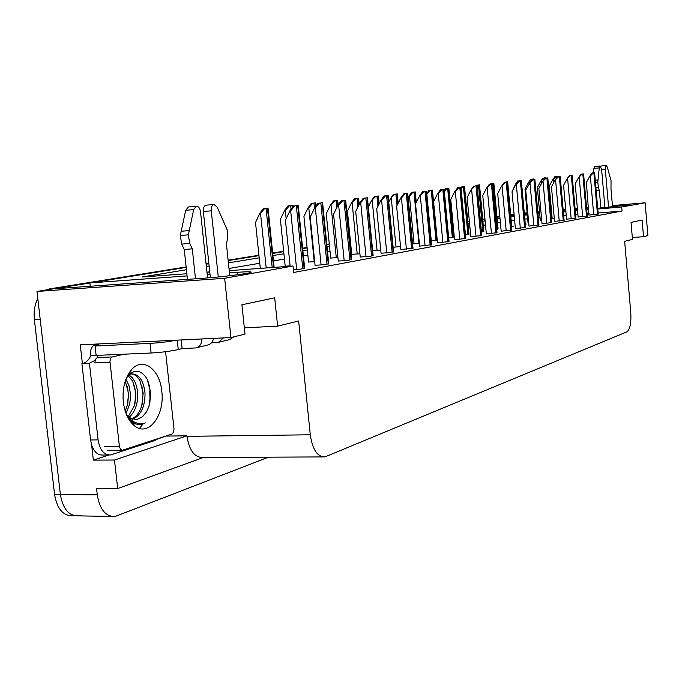 <?xml version="1.0" encoding="UTF-8"?>
<svg xmlns="http://www.w3.org/2000/svg" width="682" height="682" viewBox="0 0 682 682"><rect width="100%" height="100%" fill="white"/><g stroke="black" fill="none" stroke-linecap="round" stroke-linejoin="round"><path stroke-width="1.02" d="M81.056 515.2L78.447 515.865C68.891 516.052 62.872 508.934 60.383 494.518L36.981 291.453L52.872 288.887L203.568 278.23C220.934 277.054 248.018 273.695 250.891 272.408C252.579 271.598 248.069 271.564 237.345 272.306L229.459 272.877M166.681 435.789L157.227 439.182M108.864 455.03L93.349 460.12L91.635 445.005M82.394 363.549L80.271 344.836L230.925 337.547L244.991 334.112L241.905 304.769L274.684 297.829L277.617 326.132L298.639 320.992L310.301 434.792C312.492 449.574 317.377 456.949 324.956 456.914L626.852 331.87C630.04 329.457 631.353 323.012 630.773 312.527L624.652 241.309L632.478 239.391L631.029 222.392L642.103 220.047L643.518 236.697L647.9 235.622L645.121 202.801L612.427 205.572M166.706 436.071L186.936 435.815L114.482 460.035L93.349 460.12M186.936 435.815L186.996 436.335C189.272 450.47 194.549 457.52 202.827 457.486L322.808 456.923M114.482 460.035L117.688 488.559L203.381 457.486M268.495 457.179L115.045 516.513C105.676 516.709 99.751 509.497 97.287 494.868L96.554 488.406L117.688 488.559M229.229 270.66L293.013 266.014L224.651 278.29L230.925 337.547M224.651 278.29L36.981 291.453M588.592 207.584L586.554 207.763M577.381 208.539L575.088 208.735M565.719 209.527L563.153 209.741M551.474 210.729L550.732 210.798M539.539 211.744L537.783 211.889M527.135 212.793L524.279 213.04M597.705 208.274L630.083 204.89L612.462 205.981M588.634 207.993L586.588 208.172M577.415 208.948L575.122 209.135M565.753 209.928L563.187 210.15M551.508 211.139L550.766 211.198M539.573 212.145L537.817 212.298M527.169 213.193L524.313 213.44M510.741 215.597L514.168 215.307M524.407 214.446L527.263 214.208M537.91 213.313L539.667 213.159M550.86 212.221L551.602 212.162M563.281 211.173L565.847 210.96M575.207 210.167L577.509 209.979M586.673 209.204L588.719 209.033M187.098 275.92L89.871 282.928L186.177 267.395L53.784 288.827M206.109 264.173L208.905 263.729L206.109 264.173M228.163 260.618L258.964 255.656L228.163 260.618M272.698 253.44L283.703 251.667L272.698 253.44M302.655 248.606L307.113 247.89L302.655 248.606M326.84 244.702L329.312 244.309L326.84 244.702M349.704 241.019L350.386 240.908L349.704 241.019M452.251 224.48L453.095 224.344L452.251 224.48M467.818 221.965L469.395 221.71L467.818 221.965M482.728 219.561L484.97 219.203L482.728 219.561M496.999 217.26L499.855 216.799L496.999 217.26M210.03 274.275L207.209 274.479M186.433 269.74L142.052 277.003L186.859 273.746M206.97 272.28L209.792 272.075M514.237 216.066L510.835 216.629M500 218.402L497.144 218.871M485.124 220.84L482.873 221.207M469.557 223.389L467.98 223.645M453.257 226.057L452.413 226.194M350.582 242.86L349.9 242.98M329.517 246.313L327.045 246.722M307.326 249.944L302.868 250.678M283.917 253.781L272.919 255.58M259.194 257.83L228.402 262.868M209.152 266.023L206.356 266.483M645.121 202.801L621.703 207.004L597.773 209.016M588.788 209.766L586.742 209.937M577.569 210.712L575.276 210.9M565.915 211.693L563.349 211.906M551.661 212.886L550.92 212.946M539.735 213.892L537.979 214.037M527.331 214.932L524.467 215.171M90.246 286.244L89.871 282.928M632.316 237.524L643.518 236.697M244.327 327.854L277.617 326.132M293.013 266.014L293.669 272.485L622.052 211.036L621.703 207.004M514.595 219.971L511.193 220.542M500.366 222.383L497.519 222.869M485.499 224.907L483.257 225.29M469.941 227.549L468.372 227.822M453.658 230.32L452.814 230.456M351.068 247.745L350.386 247.856M330.02 251.317L327.548 251.735M307.846 255.085L303.388 255.844M284.462 259.058L273.473 260.925M259.757 263.252L228.999 268.478M209.758 271.743L206.961 272.22M622.052 211.036L598.114 213.014M589.137 213.756L587.091 213.926M577.918 214.685L575.625 214.881M566.265 215.648L563.699 215.862M552.019 216.833L551.278 216.893M540.084 217.814L538.328 217.959M527.68 218.845L524.825 219.075M470.802 236.739L481.765 235.512M486.334 233.892L497.025 232.698M501.176 231.172L511.619 230.005M515.379 228.564L525.583 227.438M542.037 223.679L551.789 222.605M528.985 226.074L538.959 224.966M578.131 217.064L587.279 216.058M566.572 219.178L575.915 218.155M554.551 221.386L564.091 220.337M454.544 239.723L465.78 238.453M437.503 242.852L449.037 241.547M419.618 246.125L431.459 244.778M400.82 249.569L412.994 248.188M381.059 253.201L390.479 252.553L393.574 251.76M360.232 257.02L369.832 256.364L373.122 255.528M338.263 261.044L348.05 260.388L351.545 259.51M315.058 265.298L325.033 264.642L328.75 263.704M293.379 269.663L300.677 269.143L304.649 268.145M593.715 214.694L590.348 176.126L589.785 176.186L586.392 182.435L588.873 215.094L598.208 214.046M525.285 224.199L526.197 224.037L525.276 224.114M528.056 222.92L528.703 222.912M540.349 220.729L541.764 220.653M511.312 226.705L513.137 226.381L511.73 226.492M496.718 229.323L498.073 228.939M481.441 232.042L483.828 231.488M465.439 234.813L468.96 234.148M454.272 236.859L453.428 236.927M448.671 237.703L454.28 236.935M431.075 240.737L437.23 239.996M412.584 243.917L419.336 243.201M393.139 247.251L400.53 246.577M372.645 250.754L380.752 250.123M351.724 254.335L359.908 253.772M330.702 258.077L337.922 257.591M308.554 262.024L314.692 261.624M285.195 266.185L290.106 265.886M552.173 218.624L554.296 218.487M47.015 431.646L47.169 432.831M510.69 215.052L514.1 214.506M111.626 516.444L78.447 515.865C68.891 516.052 62.872 508.934 60.383 494.518L40.187 319.261L34.373 319.602C33.563 311.683 34.705 304.649 37.8 298.503M74.96 515.805L72.684 515.763C63.102 515.95 57.066 508.849 54.577 494.467L34.373 319.602M45.984 290.003L49.385 288.929L186.126 266.943M206.058 263.738L208.854 263.286M228.12 260.192L258.921 255.238M272.655 253.031L283.661 251.257M302.612 248.214L307.079 247.489M326.806 244.318L329.278 243.926M349.67 240.644L350.352 240.533M452.217 224.148L453.061 224.02M467.792 221.65L469.369 221.394M482.694 219.254L484.936 218.888M496.973 216.953L499.829 216.492M510.656 214.753L512.293 214.506M552.181 218.658L549.266 186.058L552.599 179.826L555.992 176.519L557.501 176.408M557.535 176.8L557.501 176.357L555.992 176.519M552.599 179.826L554.875 176.629M594.448 172.742L592.053 172.989L594.448 172.742L598.063 214.191M590.348 176.126L593.187 172.878M589.785 176.186L592.053 172.989M540.349 220.772L537.365 187.541L540.741 181.182L544.202 177.814L545.771 177.746M545.805 178.096L545.762 177.644L544.202 177.814M540.741 181.182L543.068 177.925M531.508 180.176L531.943 179.161L533.571 179.136M528.993 226.117L525.728 190.065L531.9 179.63L533.631 179.443L533.571 178.982L531.943 179.161M528.056 222.963L524.987 189.076L528.414 182.588L530.306 181.864M528.414 182.588L530.784 179.272M518.985 181.054L519.181 180.56L520.886 180.585M520.912 180.858L520.878 180.372L519.181 180.56M512.182 191.48L515.583 184.063L516.265 183.995M515.583 184.063L518.005 180.67M583.417 173.961L580.962 174.217L583.417 173.961L587.125 216.211M578.131 217.098L575.199 183.842L578.643 177.473L582.113 174.106M578.643 177.473L580.962 174.217M566.58 219.22L563.571 185.299L567.066 178.812L570.595 175.376L572.13 175.214M575.923 218.283L572.13 175.206L570.595 175.376M567.066 178.812L569.427 175.487M554.56 221.428L551.465 186.825L555.012 180.201L558.618 176.698L560.212 176.587M564.108 220.465L560.203 176.527L558.618 176.698M555.012 180.201L557.424 176.817M542.037 223.722L538.865 188.411L542.454 181.651L546.137 178.079L547.799 178.019M551.798 222.741L547.791 177.891L546.137 178.079M542.454 181.651L544.927 178.19M207.575 277.932L200.534 211.957C199.92 208.206 198.513 206.279 196.339 206.177L193.697 209.562L188.368 234.813L180.321 235.512L181.173 231.266L185.7 210.329L193.697 209.562M196.399 347.794L207.771 344.99C210.849 344.197 212.793 341.997 213.585 338.383M108.489 454.996L102.991 455.022C98.02 455.371 94.261 452.132 91.729 445.303L90.578 439.967L81.908 363.566L82.454 363.489C85.966 362.764 88.737 360.19 90.749 355.782L90.544 353.924C90.305 348.724 92.189 345.544 96.205 344.367L98.472 344.205L98.771 344.904L95.079 346.004L96.136 355.416L151.106 353.003C161.446 352.406 170.5 351.256 178.258 349.559L182.128 348.613L181.19 339.951M157.798 438.697L154.678 440.589L110.458 454.979C103.937 455.056 99.811 450.018 98.089 439.881L89.427 363.259L81.908 363.566M139.46 428.415L143.032 424.008M149.801 403.403L150.023 400.547M90.749 355.782L98.234 355.45L97.117 357.624M95.028 360.36L89.427 363.259M98.472 344.205L98.566 345.007M95.079 346.004L150.049 343.378C159.733 342.807 168.497 341.742 176.348 340.19M182.128 348.613L195.896 347.914C199.775 346.78 201.787 343.796 201.915 338.954M211.514 342.79L218.317 342.39L223.483 337.905M229.757 275.724L226.407 243.96L227.652 238.214L227.149 229.843L217.208 207.14L213.926 204.421C211.957 205.043 211.07 207.175 211.258 210.823L218.283 276.969M218.811 342.27L229.646 339.602L233.832 336.84M210.388 277.693L203.347 211.573L211.258 210.823M213.926 204.421L206.032 205.197C204.054 205.811 203.159 207.933 203.347 211.573M192.281 248.845L184.251 249.501L181.659 244.096L189.698 243.423L192.281 248.845L195.495 278.802M187.465 279.373L184.251 249.501M196.339 206.177L188.351 206.953L185.7 210.329M181.659 244.096L180.321 235.512M189.698 243.423L188.368 234.813M189.212 230.559L181.173 231.266M604.934 207.66L601.618 169.443L600.117 165.982L599.256 167.883L597.816 182.341L595.463 182.554M612.547 206.987L610.987 188.905L611.046 180.645L607.27 167.056L606.11 165.385L605.275 169.059L608.583 207.354M606.11 165.385L600.484 166.101M595.898 187.576L598.387 187.354L599.342 190.568L600.859 208.01M599.342 190.568L596.187 190.858M600.117 165.982L594.772 166.502L593.903 168.403L593.451 172.836M598.387 187.354L597.816 182.341M598.037 179.903L595.258 180.167M123.323 402.039C122.206 388.484 124.925 377.709 131.481 369.712C142.709 356.396 159.895 369.243 161.779 391.221C165.053 415.048 148.65 437.136 134.814 426.08C128.617 421.203 124.789 413.181 123.323 402.039M126.366 414.349L129.657 417.734L136.639 419.686L142.623 416.591L146.613 411.689L149.077 406.063L150.688 392.713L147.133 379.098C141.566 370.232 135.411 368.885 128.668 375.066L126.272 378.34M131.779 418.97C136.357 416.762 139.691 412.312 141.771 405.611L143.186 393.105L139.904 380.658C137.576 376.532 134.772 374.29 131.481 373.941M132.666 419.319C141.046 415.133 145.164 406.378 145.019 393.054C143.527 380.385 139.051 374.009 131.617 373.915L128.813 374.912M128.719 374.964L127.346 375.935M128.242 416.532L134.542 405.458L135.863 393.318L132.709 381.161L128.105 375.714M129.128 417.316C135.104 411.86 137.96 403.838 137.696 393.267C136.835 384 133.86 377.896 128.762 374.955M125.156 410.948L127.364 405.287L128.583 393.531L125.258 381.127M125.812 412.917C129.239 407.231 130.774 400.752 130.398 393.471L129.009 385.662L125.923 379.226M123.084 399.106L123.101 392.943M136.639 419.686L141.967 417.111M165.581 351.707L174.004 428.816L173.586 432.183L171.89 434.076L122.47 450.231L120.475 449.302L119.401 446.446L109.93 361.247L110.663 358.382L112.044 357.036L124.005 354.197M109.973 362.312L94.858 362.935L95.344 359.431L97.27 357.581L112.36 356.933M127.167 416.19L132.342 422.167L135.386 423.897L140.27 424.664L145.368 422.925C140.339 424.511 135.522 423.462 130.927 419.788L126.579 414.869M133.246 424.792L133.97 424.724M128.259 418.313L132.342 422.167M127.747 403.787L128.455 394.997L127.457 386.651M134.883 404.221L135.701 394.784L134.576 385.833M142.052 404.614L142.99 394.563L141.737 385.049M148.77 406.958C151.276 396.839 150.722 387.529 147.099 379.03M130.032 421.118L133.016 423.172M139.401 424.698L145.368 422.925M505.694 182.529L505.899 182.017L507.672 182.103M511.747 226.629L507.664 181.821L505.899 182.017M504.313 182.682L504.706 182.128M491.841 184.063L492.046 183.535L493.904 183.68M490.435 184.208L490.835 183.654L493.887 183.339M490.835 183.654L492.046 183.535M477.17 186.135L477.605 185.12L479.548 185.334M475.959 185.811L476.368 185.24L479.523 184.907M476.368 185.24L477.605 185.12M529.377 183.168L533.128 179.511L534.867 179.511M538.976 225.111L534.859 179.323L533.631 179.443M531.9 179.63L533.128 179.511M515.387 228.615L512.02 191.787L515.728 184.745L519.556 181.011L521.372 181.062M525.592 227.583L521.363 180.815L519.556 181.011M515.728 184.745L518.311 181.131M501.176 231.215L497.715 193.586L501.475 186.391L505.396 182.58L507.289 182.699M511.628 230.166L507.272 182.367L505.396 182.58M501.475 186.391L504.117 182.699M461.168 189.255L462.524 186.774L464.51 186.561L464.553 187.056M468.977 234.301L464.527 186.553L462.524 186.774M460.836 187.499L461.271 186.894M444.349 191.992L446.761 188.505L448.833 188.283L448.892 188.863M453.436 237.089L448.858 188.275L446.761 188.505M444.195 190.414L445.482 188.624M426.634 194.251L430.274 190.312L432.465 190.073L432.507 190.755M426.582 193.748L428.969 190.44L432.465 190.073M428.969 190.44L430.274 190.312M408.126 197.686L413.002 192.205L415.295 191.957L415.347 192.733M408.825 196.288L411.681 192.333L415.295 191.957M411.681 192.333L413.002 192.205M388.74 202.162L390.624 198.368L394.895 194.191L397.308 193.927L397.367 194.822M390.624 198.368L393.548 194.319L397.308 193.927M393.548 194.319L394.895 194.191M486.334 233.943L482.771 195.461L486.581 188.113L490.588 184.217L492.575 184.404M486.581 188.113L489.292 184.336L492.557 183.995M489.292 184.336L490.588 184.217M470.81 236.79L467.127 197.43L471.006 189.911L475.09 185.922L477.136 185.7L477.178 186.186M481.782 235.682L477.153 185.7L475.09 185.922M471.006 189.911L473.777 186.05M454.553 239.774L450.751 199.494L454.689 191.795L458.867 187.72L461.032 187.482L461.058 188.061M454.689 191.795L457.528 187.848L461.032 187.482M457.528 187.848L458.867 187.72M437.503 242.903L433.582 201.65L437.58 193.773L438.253 193.714L441.859 189.596L444.101 189.349L444.161 190.031M449.054 241.726L444.127 189.349L441.859 189.596M437.58 193.773L440.495 189.724M419.618 246.185L415.56 203.918L419.618 195.853L420.308 195.785L424.008 191.565L426.386 191.31L426.429 192.102M419.618 195.853L422.61 191.702L426.386 191.31M422.61 191.702L424.008 191.565M368.34 207.013L371.52 200.559L375.893 196.28L378.425 195.998L378.493 197.004M371.52 200.559L374.529 196.407L378.425 195.998M374.529 196.407L375.893 196.28M351.733 254.386L347.428 211.105L351.443 202.852L352.134 202.793L355.927 198.471L358.587 198.181L358.664 199.315M351.443 202.852L354.529 198.598L358.587 198.181M354.529 198.598L355.927 198.471M330.702 258.128L326.243 213.73L330.318 205.273L331.017 205.205L334.913 200.772L337.718 200.465L337.812 201.744M330.318 205.273L333.498 200.909L337.718 200.465M333.498 200.909L334.913 200.772M308.562 262.076L303.925 216.501L308.068 207.822L308.776 207.754L312.774 203.202L315.732 202.878L315.843 204.302M308.068 207.822L311.333 203.338L315.732 202.878M311.333 203.338L312.774 203.202M292.544 205.418L292.672 207.013L292.544 205.418L287.949 205.904L292.51 205.427M285.204 266.244L280.387 219.425L284.59 210.508L285.315 210.44L289.424 205.768M284.59 210.508L287.949 205.904M260.294 268.401L255.511 222.511L259.782 213.355L260.515 213.287L264.744 208.47L268.009 208.112L268.197 209.877M274.138 267.387L268.043 208.112L264.744 208.47M259.782 213.355L263.243 208.615M400.828 249.629L396.626 206.296L400.752 198.036L401.451 197.968L405.244 193.645L407.742 193.364L407.802 194.285M400.752 198.036L403.821 193.773L407.742 193.364M403.821 193.773L405.244 193.645M381.059 253.252L376.703 208.803L380.897 200.329L381.605 200.261L385.5 195.819L388.135 195.529L388.203 196.578M380.897 200.329L384.051 195.956L388.135 195.529M384.051 195.956L385.5 195.819M360.241 257.08L355.714 211.446L359.977 202.75L360.701 202.682L364.7 198.121L367.479 197.814L367.555 198.999M359.977 202.75L363.225 198.257L367.479 197.814M363.225 198.257L364.7 198.121M338.272 261.104L333.575 214.225L337.897 205.299L338.639 205.231L342.748 200.542L345.68 200.218L345.774 201.565M337.897 205.299L341.247 200.687L345.68 200.218M341.247 200.687L342.748 200.542M315.067 265.366L310.182 217.174L314.581 207.993L315.331 207.925L319.56 203.108L322.663 202.767L322.774 204.276M314.581 207.993L318.025 203.253L322.663 202.767M318.025 203.253L319.56 203.108M290.14 266.227L285.434 220.286L289.893 210.849L290.66 210.772L295.016 205.819L298.298 205.453L298.435 207.149M289.893 210.849L293.456 205.964L298.298 205.453M293.456 205.964L295.016 205.819M237.6 274.735L237.345 272.306M97.287 494.868L54.577 494.467M310.301 434.792L186.996 436.335M617.832 206.467L617.756 205.529M49.385 288.929L55.14 288.52M557.365 176.894L557.322 176.382M556.802 177.687L556.691 176.45M553.452 183.117L553.153 179.767M597.483 214.301L593.869 172.81M545.609 178.121L545.574 177.67M541.508 183.441L541.303 181.131M533.401 179.468L533.358 179.008M532.727 179.545L532.685 179.085M529.087 183.705L528.985 182.537M520.698 180.875L520.656 180.406M519.991 180.943L519.948 180.483M586.52 216.33L582.812 174.029M582.667 216.731L579.214 177.414M575.753 218.317L571.951 175.231M575.122 218.436L571.32 175.3M571.184 218.845L567.637 178.752M563.92 220.499L560.016 176.553M563.264 220.627L559.359 176.621M559.24 221.045L555.591 180.15M551.602 222.775L547.586 177.925M550.92 222.903L546.904 177.993M546.793 223.338L543.051 181.6M177.235 340.148L178.258 349.559M98.089 439.881L90.578 439.967M96.972 344.282L98.447 343.958M150.049 343.378L151.106 353.003M601.609 169.409L605.275 169.059M593.903 168.403L599.256 167.883M119.401 446.446L104.286 446.582M150.023 400.573L149.75 390.922M511.517 226.671L507.425 181.855M506.735 182.418L506.692 181.932M497.851 229.118L493.632 183.364M497.093 229.254L492.873 183.449M483.589 231.675L479.25 184.941M482.796 231.82L478.449 185.035M538.763 225.154L534.637 179.349M538.055 225.282L533.921 179.434M533.827 225.725L529.982 183.108M525.37 227.626L521.125 180.841M524.629 227.762L520.375 180.926M520.306 228.214L516.342 184.686M511.389 230.209L507.016 182.401M510.622 230.354L506.24 182.486M506.189 230.823L502.105 186.331M468.704 234.344L464.229 186.595M467.878 234.497L463.402 186.68M453.146 237.14L448.543 188.317M452.285 237.293L447.665 188.411M436.881 240.055L432.124 190.116M435.977 240.217L431.212 190.218M431.271 240.72L426.83 194.234M415.994 203.057L414.937 192M418.901 243.278L413.983 192.102M414.059 243.798L409.481 196.22M397.87 203.807L396.915 193.978M397.018 205.504L395.91 194.089M396.029 247.029L391.289 198.309M496.786 232.903L492.276 184.029M495.976 233.056L491.458 184.123M491.432 233.542L487.221 188.053M481.509 235.733L476.854 185.734M480.657 235.887L476.002 185.828M475.993 236.381L471.654 189.852M465.508 238.683L460.708 187.516M464.621 238.853L459.813 187.618M459.821 239.365L455.346 191.736M448.739 241.786L443.777 189.391M447.81 241.957L442.84 189.494M442.882 242.485L438.253 193.714M431.135 245.034L426.011 191.352M430.163 245.213L425.022 191.463M425.091 245.759L420.308 195.785M378.825 204.506L377.998 196.049M377.947 206.296L376.95 196.169M377.095 250.413L372.193 200.491M358.809 205.12L358.135 198.232M357.88 207.013L357.027 198.351M357.206 253.968L352.134 202.793M337.735 205.64L337.223 200.525M336.763 207.652L336.064 200.653M336.286 257.719L331.017 205.205M315.578 206.62L315.203 202.938M314.496 208.172L313.976 203.074M314.24 261.658L308.776 207.754M292.194 207.686L291.973 205.487M291.052 209.263L290.677 205.632M286.159 218.743L285.315 210.44M273.559 267.429L267.429 208.18M272.186 267.532L266.057 208.334M266.193 267.966L260.515 213.287M412.653 248.453L407.342 193.415M411.621 248.64L406.302 193.526M406.404 249.203L401.451 197.968M393.199 252.05L387.7 195.589M392.116 252.246L386.609 195.708M386.745 252.826L381.605 200.261M372.713 255.835L367.01 197.874M371.571 256.04L365.85 198.002M366.029 256.645L360.701 202.682M351.102 259.825L345.177 200.286M349.9 260.047L343.958 200.414M344.18 260.677L338.639 205.231M328.272 264.045L322.109 202.827M327.002 264.275L320.821 202.972M321.094 264.931L315.331 207.925M304.121 268.503L297.702 205.529M302.774 268.751L296.338 205.674M296.661 269.433L290.66 210.772M598.216 214.165L594.61 172.725M587.287 216.185L583.587 173.944M89.666 363.225L82.155 363.54M97.969 343.975L96.205 344.367M128.668 375.066L131.481 369.712M121.984 450.231L107.381 450.342M129.657 417.734L130.927 419.788M132.436 422.235L134.814 426.08M498.09 229.075L493.87 183.339M483.845 231.633L479.506 184.916M437.188 239.996L432.439 190.073M416.284 202.477L415.27 191.957M398.177 203.193L397.282 193.935M497.042 232.86L492.532 184.004M465.797 238.632L461.006 187.482M431.476 244.974L426.352 191.31M379.158 203.833L378.391 196.007M359.167 204.395L358.553 198.181M338.136 204.975L337.684 200.474M316.013 206.015L315.698 202.886M413.019 248.384L407.708 193.373M393.599 251.973L388.101 195.538M373.139 255.75L367.436 197.823M351.562 259.74L345.646 200.227M328.775 263.951L322.62 202.767M304.675 268.401L298.256 205.461"/></g></svg>
